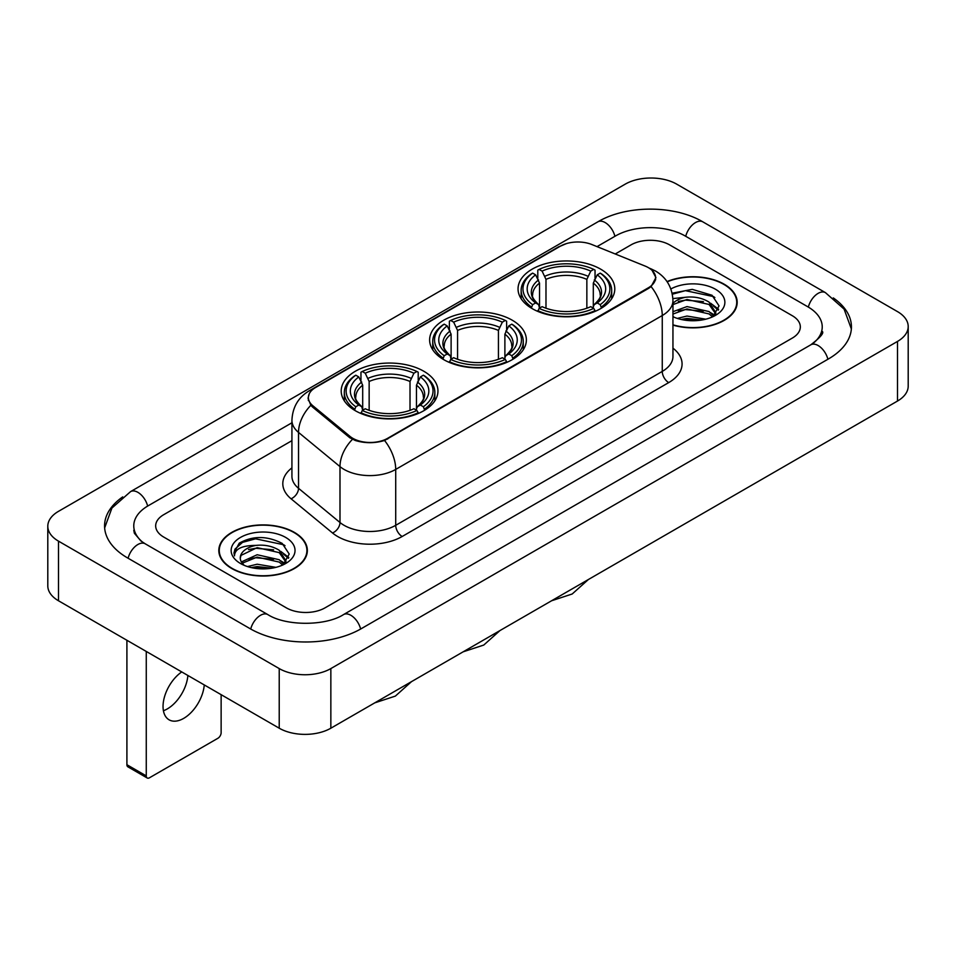<?xml version="1.0" encoding="UTF-8"?>
<svg xmlns="http://www.w3.org/2000/svg" width="956" height="956" viewBox="0 0 956 956"><rect width="100%" height="100%" fill="white"/><g stroke="black" fill="none" stroke-linecap="round" stroke-linejoin="round"><path stroke-width="1.43" d="M512.201 320.188A48.374 27.927 0 0 0 459.489 314.13A48.374 27.927 0 0 0 429.626 339.942A48.374 27.927 0 0 0 443.799 359.683A48.374 27.927 0 0 0 496.511 365.742A48.374 27.927 0 0 0 526.374 339.942A48.374 27.927 0 0 0 512.201 320.188M423.783 371.239A48.374 27.927 0 0 0 371.071 365.18A48.374 27.927 0 0 0 341.208 390.98A48.374 27.927 0 0 0 355.369 410.733A48.374 27.927 0 0 0 408.093 416.792A48.374 27.927 0 0 0 437.956 390.98A48.374 27.927 0 0 0 423.783 371.239M600.631 269.138A48.374 27.927 0 0 0 547.908 263.079A48.374 27.927 0 0 0 518.044 288.891A48.374 27.927 0 0 0 532.217 308.633A48.374 27.927 0 0 0 584.929 314.691A48.374 27.927 0 0 0 614.792 288.891A48.374 27.927 0 0 0 600.631 269.138M648.383 267.644A24.641 14.232 0 0 0 645.097 266.055L591.955 244.569A24.641 14.232 0 0 0 560.383 246.17L315.588 387.503A24.641 14.232 0 0 0 308.37 397.565A24.641 14.232 0 0 0 312.815 405.726L350.027 436.402A24.641 14.232 0 0 0 387.646 438.302L648.383 287.768A24.641 14.232 0 0 0 655.601 277.706A24.641 14.232 0 0 0 648.383 267.644M672.952 325.112A44.263 25.561 0 0 0 737.184 302.299A44.263 25.561 0 0 0 724.218 284.231A44.263 25.561 0 0 0 667.025 281.578M294.388 532.396A44.263 25.561 0 0 0 246.146 526.852A44.263 25.561 0 0 0 218.816 550.465A44.263 25.561 0 0 0 231.782 568.533A44.263 25.561 0 0 0 280.024 574.078A44.263 25.561 0 0 0 307.354 550.465A44.263 25.561 0 0 0 294.388 532.396M219.271 552.771A44.263 25.561 0 0 0 219.115 553.44M652.076 270.369L655.924 277.563L651.096 286.585L648.706 288.318L384.551 440.477C374.776 443.417 365.013 443.417 355.25 440.477L349.705 437.669L312.493 406.993L310.843 405.308L308.047 398.21L309.302 393.669M286.322 607.849A27.377 15.81 0 0 0 325.04 607.849L792.309 338.077A27.377 15.81 0 0 0 800.327 326.892A27.377 15.81 0 0 0 792.309 315.719L669.678 244.915A27.377 15.81 0 0 0 630.96 244.915L615.246 253.985L630.96 244.915A27.377 15.81 0 0 1 669.678 244.915L792.309 315.719A27.377 15.81 0 0 1 800.327 326.892A27.377 15.81 0 0 1 792.309 338.077L325.04 607.849A27.377 15.81 0 0 1 286.322 607.849L163.691 537.045L286.322 607.849M291.927 440.656L163.691 514.698A27.377 15.81 0 0 0 155.673 525.872A27.377 15.81 0 0 0 163.691 537.045A27.377 15.81 0 0 1 155.673 525.872A27.377 15.81 0 0 1 163.691 514.698L291.927 440.656M307.043 553.44A44.263 25.561 0 0 0 306.9 552.771M736.885 305.287A44.263 25.561 0 0 0 736.729 304.606M672.952 324.813A43.809 25.298 0 0 0 736.729 302.299A43.809 25.298 0 0 0 723.895 284.422A43.809 25.298 0 0 0 667.192 281.829M677.338 318.408L687.005 316.042L705.767 319.185M681.126 319.447L687.005 318.408L701.835 320.009M672.952 311.692L687.005 306.577L709.053 311.56L713.75 316.042M672.952 314.058L687.005 308.943L709.053 313.926L712.519 316.866M672.893 298.583L685.739 297.244A22.813 13.169 0 0 0 672.952 303.375M685.739 297.244C694.498 296.336 702.266 297.949 709.053 302.096L715.733 312.612L715.578 314.345M672.952 304.594L687.005 299.479L709.053 304.462L715.662 313.795M672.952 316.233L673.932 317.141M672.952 316.699A31.942 18.439 0 0 0 715.506 315.349A31.942 18.439 0 0 0 715.506 289.262A31.942 18.439 0 0 0 670.861 288.963M712.901 316.687L719.043 305.884L712.041 295.261L692.287 289.369L672.116 293.205M672.331 294.221L685.392 290.66L713.487 296.575L714.861 297.519M678.33 301.427L685.392 300.124L703.449 301.642M713.248 305.884L718.315 310.138M678.33 310.891L685.392 309.589L703.449 311.106M713.248 315.349L713.989 315.839M681.736 319.579L685.392 319.053L701.489 320.069M710.547 303.183L718.613 309.29M710.547 312.648L714.741 315.181M232.105 568.354A43.809 25.298 0 0 0 279.845 573.839A43.809 25.298 0 0 0 306.9 550.465A43.809 25.298 0 0 0 294.066 532.576A43.809 25.298 0 0 0 246.313 527.091A43.809 25.298 0 0 0 219.271 550.465A43.809 25.298 0 0 0 232.105 568.354M247.508 566.561L257.176 564.207L275.937 567.35M251.285 567.601L257.176 566.573L272.006 568.175M241.354 561.937L257.176 554.743L279.224 559.726L283.908 564.207M242.143 563.227L257.176 557.109L279.224 562.092L282.689 565.032M283.072 564.853L289.214 554.05L282.211 543.426C267.19 535.671 252.874 535.587 239.251 543.163L233.993 552.795L234.495 555.89C234.782 548.947 241.928 545.458 255.909 545.41A22.813 13.169 0 0 0 240.267 557.922A22.813 13.169 0 0 0 241.378 561.973L244.103 565.295M255.909 545.41C264.657 544.49 272.436 546.115 279.224 550.262L285.904 560.778L285.736 562.51M240.267 558.173L241.043 555.376L257.176 547.645L279.224 552.628L285.832 561.949M285.677 537.427A31.942 18.439 0 0 0 240.494 537.427A31.942 18.439 0 0 0 240.494 563.502A31.942 18.439 0 0 0 285.677 563.502A31.942 18.439 0 0 0 285.677 537.427M233.993 553.01L234.985 549.114L242.513 542.375L255.551 538.814L283.657 544.741L285.019 545.685M248.5 549.592L255.551 548.278L273.619 549.808M283.406 554.05L288.485 558.292M248.5 559.057L255.551 557.742L273.619 559.272M283.406 563.514L284.159 564.004M251.894 567.745L255.551 567.207L271.659 568.234M280.717 551.349L288.772 557.456M280.717 560.814L284.9 563.347M531.345 308.119L532.635 304.665A43.45 25.083 0 0 1 532.635 273.117L535.623 274.838A39.244 22.657 0 0 0 535.623 302.933L538.575 304.617L539.531 308.143M539.531 306.697L539.531 283.107L535.623 274.838M537.798 278.578L537.798 270.13L539.1 269.389A43.45 25.083 0 0 1 593.748 269.389L590.76 271.11A39.244 22.657 0 0 0 542.088 271.11L545.984 279.379L545.984 308.238M586.853 308.238L586.853 279.379L590.76 271.11M537.798 310.628A45.267 26.135 0 0 0 595.038 310.628L593.748 308.394A43.45 25.083 0 0 1 539.1 308.394L537.798 311.405M595.038 311.405L595.038 310.628M532.635 273.117L531.345 273.858A45.267 26.135 0 0 0 521.151 290.373A45.267 26.135 0 0 0 531.345 306.9M593.748 269.389L595.038 270.13L595.038 278.578M539.1 308.394L542.088 306.661A39.244 22.657 0 0 0 590.76 306.661L593.748 308.394M535.623 302.933L532.635 304.665M542.088 271.11L539.1 269.389M538.575 279.917A35.109 20.267 0 0 0 538.575 304.617L538.742 304.725C533.759 299.897 531.727 296.623 532.647 294.902A33.771 19.502 0 0 1 539.531 283.107M601.491 306.9A45.267 26.135 0 0 0 611.685 290.373A45.267 26.135 0 0 0 601.491 273.858L600.201 273.117A43.45 25.083 0 0 1 600.201 304.665L601.491 308.119M600.201 304.665L597.213 302.933A39.244 22.657 0 0 0 597.213 274.838L600.201 273.117M597.213 274.838L593.306 283.107L593.306 306.697L594.262 304.617L597.213 302.933M593.306 283.107A33.771 19.502 0 0 1 600.189 294.902C601.109 296.635 599.077 299.909 594.094 304.725L594.262 304.617A35.109 20.267 0 0 0 594.262 279.917M593.306 308.143L593.306 306.697M442.927 359.169L444.217 355.716A43.45 25.083 0 0 1 444.217 324.156L447.205 325.888A39.244 22.657 0 0 0 447.205 353.983L450.156 355.668L451.113 359.181M451.113 357.747L451.113 334.158L447.205 325.888M449.38 329.629L449.38 321.18L450.67 320.439A43.45 25.083 0 0 1 505.33 320.439L502.342 322.16A39.244 22.657 0 0 0 453.658 322.16L457.565 330.429L457.565 359.277M498.435 359.277L498.435 330.429L502.342 322.16M449.38 361.679A45.267 26.135 0 0 0 506.62 361.679L505.33 359.432A43.45 25.083 0 0 1 450.67 359.432L449.38 362.455M506.62 362.455L506.62 361.679M444.217 324.156L442.927 324.897A45.267 26.135 0 0 0 432.733 341.423A45.267 26.135 0 0 0 442.927 357.95M505.33 320.439L506.62 321.18L506.62 329.629M450.67 359.432L453.658 357.711A39.244 22.657 0 0 0 502.342 357.711L505.33 359.432M447.205 353.983L444.217 355.716M453.658 322.16L450.67 320.439M450.156 330.967A35.109 20.267 0 0 0 450.156 355.668L450.324 355.775C445.341 350.948 443.309 347.673 444.229 345.953A33.771 19.502 0 0 1 451.113 334.158M513.073 357.95A45.267 26.135 0 0 0 523.267 341.423A45.267 26.135 0 0 0 513.073 324.897L511.783 324.156A43.45 25.083 0 0 1 511.783 355.716L513.073 359.169M511.783 355.716L508.795 353.983A39.244 22.657 0 0 0 508.795 325.888L511.783 324.156M508.795 325.888L504.888 334.158L504.888 357.747L505.844 355.668L508.795 353.983M504.888 334.158A33.771 19.502 0 0 1 511.771 345.953C512.691 347.685 510.659 350.96 505.676 355.775L505.844 355.668A35.109 20.267 0 0 0 505.844 330.967M504.888 359.181L504.888 357.747M354.509 410.22L355.799 406.754A43.45 25.083 0 0 1 355.799 375.206L358.787 376.939A39.244 22.657 0 0 0 358.787 405.033L361.738 406.706L362.694 410.232M362.694 408.798L362.694 385.196L358.787 376.939M360.962 380.667L360.962 372.219L362.252 371.478A43.45 25.083 0 0 1 416.9 371.478L413.912 373.21A39.244 22.657 0 0 0 365.24 373.21L369.147 381.48L369.147 410.327M410.016 410.327L410.016 381.48L413.912 373.21M360.962 412.729A45.267 26.135 0 0 0 418.202 412.729L416.9 410.483A43.45 25.083 0 0 1 362.252 410.483L360.962 413.494M418.202 413.494L418.202 412.729M355.799 375.206L354.509 375.947A45.267 26.135 0 0 0 344.315 392.474A45.267 26.135 0 0 0 354.509 409.001M416.9 371.478L418.202 372.219L418.202 380.667M362.252 410.483L365.24 408.762A39.244 22.657 0 0 0 413.912 408.762L416.9 410.483M358.787 405.033L355.799 406.754M365.24 373.21L362.252 371.478M361.738 382.018A35.109 20.267 0 0 0 361.738 406.706L361.906 406.826C356.923 401.998 354.891 398.724 355.811 397.003A33.771 19.502 0 0 1 362.694 385.196M424.655 409.001A45.267 26.135 0 0 0 434.849 392.474A45.267 26.135 0 0 0 424.655 375.947L423.365 375.206A43.45 25.083 0 0 1 423.365 406.754L424.655 410.22M423.365 406.754L420.377 405.033A39.244 22.657 0 0 0 420.377 376.939L423.365 375.206M420.377 376.939L416.469 385.196L416.469 408.798L417.425 406.706L420.377 405.033M416.469 385.196A33.771 19.502 0 0 1 423.353 397.003C424.273 398.736 422.241 402.01 417.258 406.826L417.425 406.706A35.109 20.267 0 0 0 417.425 382.018M416.469 410.232L416.469 408.798M187.878 675.474A29.206 16.861 -60 0 1 167.324 708.91A29.206 16.861 -60 0 1 163.416 710.738M181.736 671.925A29.206 16.861 120 0 0 164.265 697.677A29.206 16.861 120 0 0 169.093 719.82A29.206 16.861 120 0 0 183.695 718.374A29.206 16.861 120 0 0 204.261 684.926M146.268 775.902A4.565 2.629 120 0 0 147.212 777.993L127.853 766.808A4.565 2.629 -60 0 1 126.909 764.716L146.268 775.902L146.268 651.442M126.909 640.269L126.909 764.716M147.212 777.993A4.565 2.629 120 0 0 149.494 777.766L217.908 738.271A4.565 2.629 120 0 0 221.135 732.678L221.135 694.665M813.126 343.371A49.282 28.453 0 0 0 822.232 326.892A49.282 28.453 0 0 0 807.796 306.768L685.177 235.977A49.282 28.453 0 0 0 615.473 235.977L597.034 246.624M291.927 422.779L148.204 505.748A49.282 28.453 0 0 0 133.768 525.872A49.282 28.453 0 0 0 142.874 542.351M279.224 668.579A36.507 21.08 0 0 0 330.848 668.579L897.505 341.423A36.507 21.08 0 0 0 908.2 326.522A36.507 21.08 0 0 0 897.505 311.62L676.776 184.185A36.507 21.08 0 0 0 625.152 184.185L58.495 511.341A36.507 21.08 0 0 0 47.8 526.242A36.507 21.08 0 0 0 58.495 541.144L279.224 668.579L279.224 728.209A36.507 21.08 0 0 0 330.848 728.209L897.505 401.042A36.507 21.08 0 0 0 908.2 386.14L908.2 326.522M47.8 526.242L47.8 585.861A36.507 21.08 0 0 0 58.495 600.774L279.224 728.209M122.715 496.893A78.5 45.314 0 0 0 104.562 525.872A78.5 45.314 0 0 0 127.554 557.922L250.173 628.713A78.5 45.314 0 0 0 361.189 628.713L828.446 358.942A78.5 45.314 0 0 0 851.438 326.892A78.5 45.314 0 0 0 833.285 297.914M312.815 405.726L312.815 407.256M350.027 436.402L350.027 437.932M387.646 438.302L387.646 439.043M648.383 287.768L648.383 288.497M672.952 348.163A45.637 26.35 180 0 1 668.71 382.603L402.165 536.495A9.13 5.27 60 0 1 395.712 525.31L662.257 371.418A36.507 21.08 0 0 0 672.952 356.516L672.952 300.626A36.507 21.08 180 0 1 662.257 315.528A31.942 18.439 -120 0 0 651.096 286.585M402.165 536.495A45.637 26.35 180 0 1 337.623 536.495A45.637 26.35 180 0 1 332.509 532.97L291.054 498.781A45.637 26.35 180 0 1 291.927 467.866M344.076 525.31A36.507 21.08 0 0 0 395.712 525.31L395.712 469.42A36.507 21.08 180 0 1 344.076 469.42A36.507 21.08 180 0 1 339.989 466.6L298.523 432.411A36.507 21.08 180 0 1 291.927 420.329L291.927 476.219A36.507 21.08 0 0 0 298.523 488.313L339.989 522.502A36.507 21.08 0 0 0 344.076 525.31M672.952 300.626C672.331 287.493 666.571 277.658 655.649 271.098L651.036 268.851A31.942 14.961 112 0 0 649.674 268.457M384.551 440.477A31.942 18.439 60 0 1 395.712 469.42L662.257 315.528L662.257 371.418A9.13 5.27 60 0 0 668.71 382.603M312.672 389.522A31.942 18.439 -120 0 0 309.23 390.801C298.308 397.361 292.536 407.196 291.927 420.329M309.23 390.801L558.029 247.162A31.942 18.439 60 0 1 560.443 246.134M310.843 405.308A31.942 21.367 129.5 0 0 298.523 432.411L298.523 488.313A9.13 6.106 -50.5 0 1 291.054 498.781M352.429 439.366A31.942 21.367 129.5 0 0 339.989 466.6L339.989 522.502A9.13 6.106 -50.5 0 1 332.509 532.97M586.853 279.379A33.771 19.502 0 0 0 545.984 279.379M587.809 276.188A35.109 20.267 0 0 0 545.028 276.188M498.435 330.429A33.771 19.502 0 0 0 457.565 330.429M499.39 327.239A35.109 20.267 0 0 0 456.61 327.239M410.016 381.48A33.771 19.502 0 0 0 369.147 381.48M410.972 378.289A35.109 20.267 0 0 0 368.191 378.289M360.639 629.024A14.603 8.437 -120 0 0 343.551 614.577C325.602 626.192 285.76 626.192 267.8 614.577L145.181 543.785L140.867 540.917L134.378 533.257L133.768 530.341M250.723 629.024A14.603 8.437 -60 0 1 260.498 615.306A14.603 8.437 -60 0 1 267.8 614.577M128.104 558.232A14.603 8.437 -60 0 1 137.879 544.502A14.603 8.437 -60 0 1 145.181 543.785M104.646 527.927L111.912 508.066L130.578 491.611A14.603 8.437 60 0 1 147.654 506.071M130.578 491.611L597.847 221.84A14.603 8.437 60 0 1 614.923 236.299M597.847 221.84C626.323 204.895 674.315 204.895 702.803 221.84A14.603 8.437 120 0 0 695.502 222.569A14.603 8.437 120 0 0 685.727 236.299M851.354 328.948L844.088 309.099L825.422 292.632A14.603 8.437 120 0 0 818.121 293.361A14.603 8.437 120 0 0 808.346 307.091M827.896 359.253A14.603 8.437 -120 0 0 810.819 344.805L343.551 614.577M330.848 728.209L330.848 668.579M58.495 600.774L58.495 541.144M897.505 401.042L897.505 341.423M308.37 397.565L308.37 400.588M655.601 277.706L655.601 279.881M558.029 247.162L566.37 243.625M651.036 268.851L649.052 268.05M736.729 305.968L736.729 302.299M715.733 314.177L715.733 312.612M306.9 554.121L306.9 550.465M285.904 562.331L285.904 560.778M219.271 554.121L219.271 550.465M588.37 579.527L572.19 593.999L551.564 600.774M521.151 298.726L521.151 290.373M611.685 298.726L611.685 290.373M499.952 630.578L483.772 645.049L463.146 651.825M432.733 349.776L432.733 341.423M523.267 349.776L523.267 341.423M411.534 681.616L395.354 696.099L374.728 702.875M344.315 400.827L344.315 392.474M434.849 400.827L434.849 392.474M822.232 331.362C824.263 332.843 820.463 337.325 810.819 344.805M702.803 221.84L825.422 292.632"/></g></svg>
